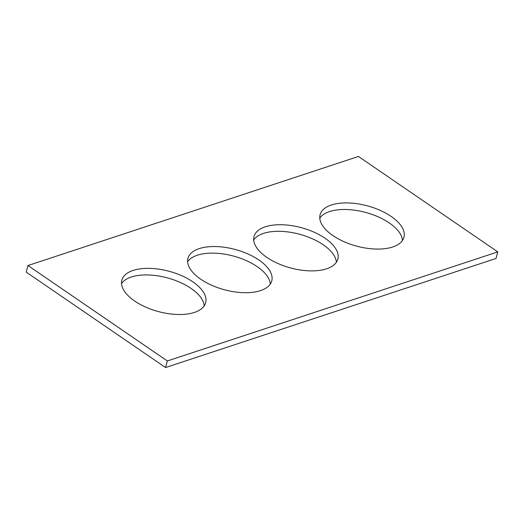 <?xml version="1.0" encoding="UTF-8"?>
<svg xmlns="http://www.w3.org/2000/svg" width="524" height="524" viewBox="0 0 524 524"><rect width="100%" height="100%" fill="white"/><g stroke="black" fill="none" stroke-linecap="round" stroke-linejoin="round"><path stroke-width="0.79" d="M496.025 258.463L165.571 367.54L26.2 272.113L27.975 265.537L358.429 156.46L497.8 251.887L496.025 258.463M497.8 251.887L167.346 360.964L165.571 367.54M258.922 260.022A43.407 20.842 15.1 0 0 215.692 246.555A43.407 20.842 15.1 0 0 187.933 258.312A43.407 20.842 15.1 0 0 224.41 289.746A43.407 20.842 15.1 0 0 271.753 280.923A43.407 20.842 15.1 0 0 258.922 260.022M270.299 284.06A43.407 20.842 15.1 0 0 257.146 266.598A43.407 20.842 15.1 0 0 187.612 261.751M192.832 281.833A43.407 20.842 15.1 0 0 149.602 268.367A43.407 20.842 15.1 0 0 121.843 280.124A43.407 20.842 15.1 0 0 158.32 311.557A43.407 20.842 15.1 0 0 205.657 302.741A43.407 20.842 15.1 0 0 192.832 281.833M204.209 305.878A43.407 20.842 15.1 0 0 191.057 288.416A43.407 20.842 15.1 0 0 121.522 283.569M325.011 238.204A43.407 20.842 -164.9 0 1 337.842 259.111A43.407 20.842 -164.9 0 1 290.506 267.928A43.407 20.842 -164.9 0 1 254.022 236.494A43.407 20.842 -164.9 0 1 281.781 224.737A43.407 20.842 -164.9 0 1 325.011 238.204M253.701 239.94A43.407 20.842 -164.9 0 1 323.236 244.78A43.407 20.842 -164.9 0 1 336.388 262.249M391.101 216.392A43.407 20.842 -164.9 0 1 403.932 237.293A43.407 20.842 -164.9 0 1 356.595 246.116A43.407 20.842 -164.9 0 1 320.112 214.683A43.407 20.842 -164.9 0 1 347.871 202.926A43.407 20.842 -164.9 0 1 391.101 216.392M319.791 218.122A43.407 20.842 -164.9 0 1 389.325 222.969A43.407 20.842 -164.9 0 1 402.478 240.431M167.346 360.964L27.975 265.537"/></g></svg>
